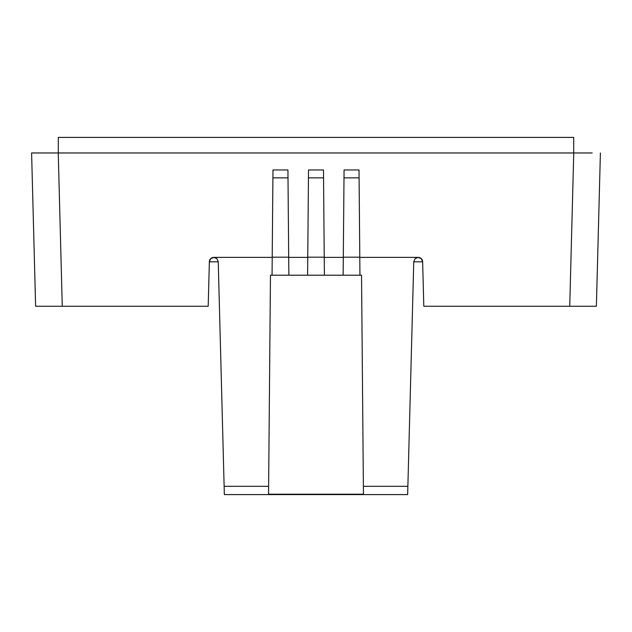 <?xml version="1.0" encoding="UTF-8"?>
<svg xmlns="http://www.w3.org/2000/svg" width="632" height="632" viewBox="0 0 632 632"><rect width="100%" height="100%" fill="white"/><g stroke="black" fill="none" stroke-linecap="round" stroke-linejoin="round"><path stroke-width="0.95" d="M592.192 152.968L31.6 152.968L35.613 306.259L208.197 306.259L209.366 261.711A4.44 4.44 0 0 1 213.806 257.382L210.709 258.646L209.366 261.711M31.6 152.968L39.808 152.968M307.76 257.382L308.519 169.961L323.481 169.961L324.24 257.382L343.302 257.382L343.144 275.204L361.536 275.204L363.447 494.216L268.553 494.216L270.464 275.204L288.856 275.204L288.698 257.382L307.76 257.382L307.602 275.204L288.856 275.204M343.144 275.204L307.602 275.204M422.634 261.711L421.291 258.646L418.194 257.382A4.44 4.44 0 0 1 422.634 261.711L423.803 306.259L596.387 306.259L600.4 152.968M343.302 257.382L344.069 169.961L359.023 169.961L359.79 257.382L418.194 257.382L415.09 258.646L413.755 261.711L407.656 494.587L224.344 494.587L218.245 261.711L216.91 258.646L213.806 257.382L272.21 257.382L272.977 169.961L287.931 169.961L288.698 257.382M209.358 261.822L218.253 261.822M413.747 261.822L422.642 261.822M308.456 177.861L323.545 177.861M307.76 257.185L324.24 257.185M272.21 257.382L272.06 275.204M324.24 257.382L324.398 275.204M58.294 152.968L58.294 137.413L573.706 137.413L573.706 152.968M343.302 257.185L359.79 257.185M343.998 177.861L359.095 177.861M272.906 177.861L288.002 177.861M272.21 257.185L288.698 257.185M359.94 275.204L359.79 257.382M573.753 152.968L569.732 306.259M58.247 152.968L62.268 306.259M407.869 486.316L363.376 486.316M224.131 486.316L268.624 486.316"/></g></svg>
